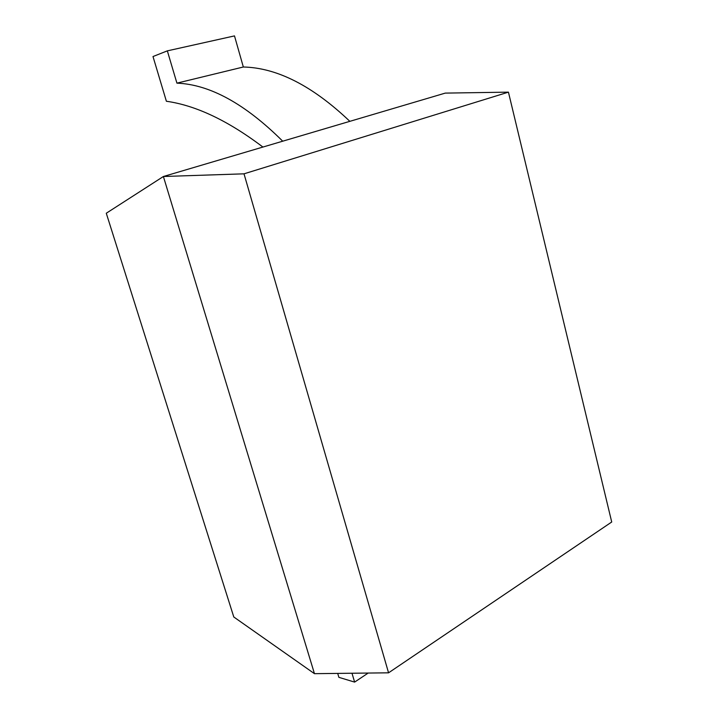 <?xml version="1.0" encoding="UTF-8"?>
<svg xmlns="http://www.w3.org/2000/svg" width="718" height="718" viewBox="0 0 718 718"><rect width="100%" height="100%" fill="white"/><g stroke="black" fill="none" stroke-linecap="round" stroke-linejoin="round"><path stroke-width="1.08" d="M233.79 616.986L314.457 673.672L163.39 176.502L106.282 213.237L233.79 616.986M445.259 93.107L163.39 176.502L244.003 173.828L388.564 672.82L611.718 522.004L508.434 92.146L445.259 93.107M388.564 672.82L314.457 673.672M508.434 92.146L244.003 173.828M176.915 83.144C209.853 84.473 245.116 103.823 282.712 141.195L349.846 121.333C312.599 85.891 277.103 67.779 243.339 66.998L176.915 83.144L167.339 50.861L152.997 56.534L166.388 101.256C195.924 105.429 228.091 120.696 262.914 147.055M351.991 673.242L354.62 682.1L338.878 677.343L337.702 673.403M368.181 673.053L354.62 682.1M243.339 66.998L234.49 35.9L167.339 50.861"/></g></svg>
